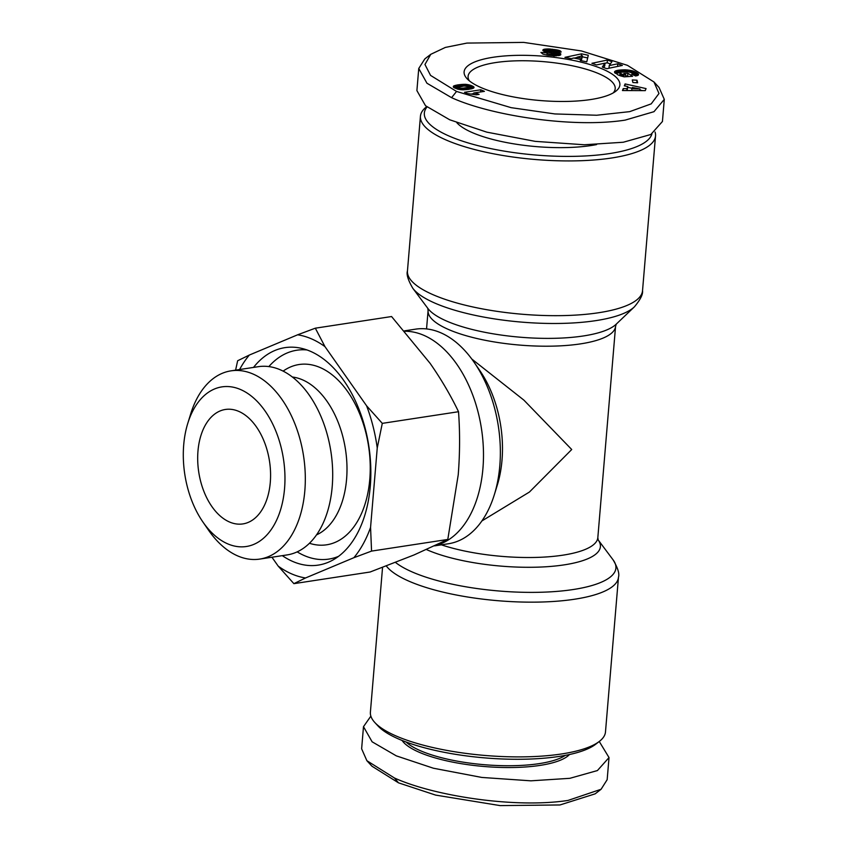 <?xml version="1.0" encoding="UTF-8"?>
<svg xmlns="http://www.w3.org/2000/svg" width="848" height="848" viewBox="0 0 848 848"><rect width="100%" height="100%" fill="white"/><g stroke="black" fill="none" stroke-linecap="round" stroke-linejoin="round"><path stroke-width="1.27" d="M627.435 65.338L581.452 50.954L523.661 42.4L466.93 43.078L445.359 47.424L430.773 54.314L424.954 64.48L430.561 75.398L456.542 91.446L511.153 107.664L554.878 113.939L596.706 115.243L629.704 111.639L651.2 103.88L658.981 93.492L653.967 81.97L627.435 65.338M430.773 54.314L424.837 58.894L418.753 68.476L426.957 83.242L451.581 97.668C490.155 115.36 572.188 128.377 625.135 120.119L653.988 111.682L664.291 99.364L659.055 87.482L653.967 81.97M370.862 716.136L363.485 726.672L361.63 748.795L366.877 760.698L371.954 766.2L398.486 782.831L435.628 795.095L500.129 805.6L559.998 804.953L595.158 793.845L601.094 789.265L607.168 779.683L609.023 757.561L599.25 741.481M366.877 760.698L394.447 777.987C433.307 795.689 514.27 808.642 568.012 800.438L601.094 789.265M469.304 80.804A73.808 20.977 -175.2 0 1 468.085 76.362A73.808 20.977 -175.2 0 1 518.033 60.791A73.808 20.977 -175.2 0 1 598.985 73.776A73.808 20.977 -175.2 0 1 615.192 88.722A73.808 20.977 -175.2 0 1 613.252 92.888M481.272 87.673A78.154 22.207 -175.2 0 1 467.057 78.705A78.154 22.207 -175.2 0 1 506.214 55.841A78.154 22.207 -175.2 0 1 602.705 69.112A78.154 22.207 -175.2 0 1 615.818 91.202A78.154 22.207 -175.2 0 1 555.641 101.389A78.154 22.207 -175.2 0 1 481.272 87.673M478.855 94.255A8.512 2.417 -175.2 0 1 479.12 94.372L476.194 94.817L467.471 93.566L464.513 92.284L480.805 89.793L484.42 91.361L473.746 92.994A8.512 2.417 -175.2 0 1 478.855 94.255M456.839 122.706A84.662 24.062 4.8 0 0 472.506 132.691A84.662 24.062 4.8 0 0 596.589 144.584M427.032 106.975A114.332 32.489 4.8 0 0 478.081 145.676A114.332 32.489 4.8 0 0 609.68 153.552A114.332 32.489 4.8 0 0 651.9 133.931M426.671 106.678L426.555 106.774A117.957 33.517 4.8 0 0 420.438 116.229A117.957 33.517 4.8 0 0 446.355 140.1A117.957 33.517 4.8 0 0 611.652 157.993A117.957 33.517 4.8 0 0 655.525 135.966A117.957 33.517 4.8 0 0 655.059 132.023M471.795 359.033L523.894 400.129L571.722 449.514L529.428 492.041L481.897 520.937M404.475 330.858L415.615 329.151A108.544 67.13 81.3 0 1 474.106 362.266A108.544 67.13 81.3 0 1 499.801 465.806A108.544 67.13 81.3 0 1 494.342 494.681A108.544 67.13 81.3 0 1 448.412 543.759L434.579 545.868M494.342 494.681L497.278 485.204A94.075 58.173 -98.7 0 0 502.005 460.167A94.075 58.173 -98.7 0 0 479.735 370.438L474.106 362.266M404.825 331.25A108.544 67.13 81.3 0 1 482.936 468.382A108.544 67.13 81.3 0 1 436.519 545.253L434.939 545.699M382.554 567.386L370.396 712.193A117.957 33.517 4.8 0 0 374.848 722.538A117.957 33.517 4.8 0 0 396.302 736.075A117.957 33.517 4.8 0 0 561.609 753.957A117.957 33.517 4.8 0 0 599.366 741.396A117.957 33.517 4.8 0 0 605.483 731.941L618.478 577.191C619.623 573.714 617.832 567.948 613.115 559.892A114.65 32.584 4.8 0 1 551.391 591.787A114.65 32.584 4.8 0 1 412.605 572.135A114.65 32.584 4.8 0 1 395.497 562.425M374.848 722.538L378.028 725.983A114.332 32.489 4.8 0 0 559.055 756.437A114.332 32.489 4.8 0 0 595.656 744.258L599.366 741.396M406.118 742.011A84.662 24.062 4.8 0 0 420.597 750.787A84.662 24.062 4.8 0 0 539.254 763.624A84.662 24.062 4.8 0 0 565.287 755.377M402.1 740.463A86.114 24.475 4.8 0 0 419.357 752.335A86.114 24.475 4.8 0 0 504.613 767.514A86.114 24.475 4.8 0 0 569.506 754.519M253.531 367.407A109.996 68.02 81.3 0 1 301.316 348.295A109.996 68.02 81.3 0 1 370.29 486.127A109.996 68.02 81.3 0 1 333.614 559.616A109.996 68.02 81.3 0 1 282.299 555.641M297.171 551.868A105.65 65.338 -98.7 0 0 338.543 556.341M292.39 377.01A81.048 50.117 81.3 0 1 346.588 479.152A81.048 50.117 81.3 0 1 316.516 534.887M309.446 543.271A91.181 56.381 -98.7 0 0 369.781 479.321A91.181 56.381 -98.7 0 0 344.182 386.932A91.181 56.381 -98.7 0 0 283.137 371.117M187.768 423.375L190.694 413.898A95.209 58.883 81.3 0 1 230.995 370.852L258.364 366.675A95.209 58.883 81.3 0 1 332.215 486.529A95.209 58.883 81.3 0 1 287.133 554.91L259.753 559.086A95.209 58.883 81.3 0 1 208.449 530.053L202.82 521.87A80.74 49.926 81.3 0 1 183.709 444.861A80.74 49.926 81.3 0 1 187.768 423.375A80.74 49.926 81.3 0 1 247.945 393.599A80.74 49.926 81.3 0 1 284.557 488.522A80.74 49.926 81.3 0 1 253.446 544.533A80.74 49.926 81.3 0 1 202.82 521.87M230.995 370.852A95.209 58.883 81.3 0 1 304.835 490.716A95.209 58.883 81.3 0 1 259.753 559.086M270.289 482.342A57.887 35.796 81.3 0 1 242.878 523.916A57.887 35.796 81.3 0 1 197.976 451.041A57.887 35.796 81.3 0 1 225.388 409.467A57.887 35.796 81.3 0 1 270.289 482.342M550.108 49.025L560.242 50.901L561.143 52.057L554.73 51.474L551.73 50.329L549.165 50.551L559.532 53.085L560.761 53.837L560.74 54.802L555.991 55.873L547.893 55.247L542.985 54.155L540.918 52.438L547.087 52.926C546.589 53.509 547.893 53.996 550.988 54.378L554.115 53.795L544.713 51.58L542.805 50.265L544.183 49.258L548.179 48.93L550.108 49.025L550.013 50.276M554.094 55.851L554.115 53.795M611.927 61.66L609.224 65.593L617.81 63.78L622.358 65.423L606.839 68.699L602.292 67.056L604.974 63.144L596.451 64.946L591.904 63.303L607.422 60.028L611.927 61.66M636.996 80.221L637.622 82.797L632.905 82.532L632.279 79.945L636.996 80.221L636.784 82.754M645.254 90.641L622.464 90.545L623.248 88.584L626.979 88.669L627.827 86.538L624.329 85.849L625.093 83.931L646.07 88.595L645.254 90.641M634.919 71.698L638.523 74.285L638.035 75.271L635.682 76.002L631.696 74.168L632.788 73.659L632.269 72.896L628.474 71.857L621.436 72.186L620.185 73.363L623.969 74.963L625.824 74.847L623.789 73.522L627.891 73.246L632.597 76.299L624.202 76.861L618.086 74.963L614.514 72.091L617.651 70.32L625.177 69.812L632.237 70.755L634.919 71.698L634.686 74.454L634.06 74.189L634.293 71.423M588.279 55.247L586.784 61.84L580.297 60.505L580.785 59.466L573.736 58.014L571.276 58.65L564.938 57.346L581.516 53.848L588.279 55.247M453.383 86.252L457.793 84.874L465.732 84.323L471.043 85.436L474.043 87.333L471.308 88.881L462.966 89.835L457.57 89.104L454.009 87.651L453.383 86.252L453.32 87.037M552.43 49.226L552.324 50.414M551.126 50.286L551.221 49.11M549.069 51.739L549.101 48.961M548.868 51.728L547.956 51.696L548.179 48.93M547.956 51.696L547.13 51.696L547.363 48.93M547.13 51.696L546.356 51.707L546.589 48.951M546.356 51.707L545.412 51.781L545.646 49.014M544.639 51.548L544.84 49.12M544.003 51.293L544.183 49.258M543.812 51.209L543.96 49.322M543.292 50.922L543.409 49.534M542.964 50.615L543.038 49.778M553.892 55.841L554.02 54.272M553.193 55.798L553.309 54.431M552.917 55.788L553.034 54.452M552.006 55.714L552.112 54.463M550.882 55.608L550.988 54.378M546.907 55.099L547.087 52.926M560.676 54.855L560.761 53.837M560.274 55.12L560.401 53.53M559.945 55.279L560.115 53.35M559.33 55.48L559.532 53.085M558.673 55.629L558.79 52.82M558.556 55.586L557.645 55.321L557.878 52.555M557.645 55.321L557.624 52.491M557.39 55.258L556.712 55.099L556.945 52.332M556.712 55.099L555.906 54.919L556.14 52.152M555.906 54.919L554.984 54.738L555.217 51.972M554.009 53.742L554.179 51.77M554.984 54.738L554.21 54.59M552.875 53.35L553.023 51.558M551.073 52.979L551.221 51.24M550.002 52.788L550.151 51.028M549.398 52.671L549.557 50.859M549.334 52.661L549.483 50.838M548.995 52.597L549.165 50.551M560.888 52.035L560.941 51.484M560.581 52.004L560.655 51.187M560.146 51.972L560.242 50.901M559.616 51.919L559.722 50.636M558.949 51.855L559.076 50.392M558.588 51.823L558.715 50.286M557.846 51.76L557.984 50.085M557.009 51.675L557.157 49.905M556.076 51.59L556.224 49.735M555.037 51.495L555.196 49.566M553.945 50.774L554.062 49.407M552.737 50.477L552.843 49.269M617.81 63.78L617.588 66.43M609.002 68.243L609.224 65.593M610.359 63.939L607.189 62.794L607.422 60.028M607.189 62.794L604.963 63.261M603.628 67.533L604.741 65.911L604.974 63.144M623.248 88.584L623.079 90.545M624.923 85.966L625.093 83.931M642.54 90.63L639.911 90.047M632.057 88.298L627.764 87.344M627.096 90.566L627.827 86.538M626.82 90.566L626.979 88.669M636.106 72.313L635.873 75.08L635.279 74.751L635.512 71.995M635.279 74.751L634.686 74.454M634.06 74.189L633.424 73.946L633.657 71.179M632.788 73.596L633.011 70.967M633.424 73.946L632.788 73.744M632.067 72.79L632.237 70.755M631.188 72.398L631.347 70.543M630.265 72.133L630.414 70.352M629.311 71.963L629.46 70.193M628.315 71.847L628.474 70.055M627.297 71.794L627.446 69.949M626.979 71.794L627.138 69.918M626.004 71.794L626.163 69.854M625.008 71.826L625.177 69.812M624.011 71.879L624.192 69.79M623.004 71.974L623.195 69.801M621.997 72.101L622.188 69.833M620.969 72.313L621.171 69.886M620.884 72.324L621.086 69.896M620.153 72.716L620.121 69.971M619.899 72.737L618.998 72.833L619.231 70.066M618.998 72.833L618.171 72.949L618.404 70.183M618.171 72.949L617.418 73.087L617.651 70.32M617.418 73.087L616.74 73.235L616.973 70.469M616.74 73.235L616.125 73.416L616.358 70.649M616.125 73.416L616.061 70.744M615.33 73.299L615.531 70.956M614.959 72.949L615.107 71.19M614.705 72.631L614.8 71.433M614.546 72.292L614.599 71.709M628.516 76.574L627.658 76.013L627.891 73.246M627.658 76.013L625.718 76.15M625.665 76.765L625.824 74.847M623.821 76.765L623.969 74.963M623.291 76.638L623.45 74.825M622.432 76.415L622.591 74.571M621.754 76.235L621.913 74.348M621.658 76.214L621.817 74.306M621.001 76.023L621.171 74.03M620.45 75.854L620.63 73.734M620.386 75.832L620.566 73.691M619.983 75.705L620.185 73.363M619.803 75.652L620.026 73.066M632.714 74.635L632.788 73.659M632.661 74.613L632.735 73.744M638.47 74.889L638.523 74.285M638.438 74.921L638.491 74.211M638.226 75.143L638.321 73.967M637.919 75.334L638.056 73.691M637.516 75.525L637.696 73.384M637.007 75.695L637.23 73.034M636.88 75.726L636.657 72.663M636.424 75.419L635.873 75.08M581.325 56.138L581.516 53.848M587.675 57.929L582.406 56.848M577.011 57.516L574.202 58.109M580.689 60.59L580.785 59.466M453.722 85.987L453.606 87.355M473.852 87.853L473.915 87.026L473.831 87.874M473.523 88.118L473.64 86.729M473.067 88.34L473.226 86.443M472.463 88.563L472.665 86.125M472.007 88.701L471.933 85.796M471.7 88.563L471.87 85.765M471.636 88.531L470.81 88.203L471.043 85.436M470.81 88.203L469.972 87.916L470.205 85.15M469.135 89.294L469.347 84.895M469.972 87.916L469.262 87.704M468.372 86.104L468.488 84.694M467.492 85.924L467.608 84.535M466.601 85.871L466.729 84.408M465.69 85.892L465.828 84.334M465.605 85.892L465.732 84.323M464.778 85.945L464.916 84.291M469.209 86.422L463.888 86.04L464.068 84.291M463.04 86.157L463.199 84.302M462.118 86.295L462.277 84.355M461.164 86.443L461.333 84.418M460.157 86.623L460.337 84.524M459.128 86.835L459.319 84.652M458.058 87.227L458.27 84.8M457.856 87.588L457.793 84.874M457.56 87.63L456.765 87.779L456.998 85.012M456.765 87.779L456.012 87.938L456.245 85.171M456.012 87.938L455.312 88.107L455.546 85.341M454.676 88.012L454.888 85.521M454.592 87.969L454.804 85.553M454.019 87.651L454.178 85.765M473.64 94.223L473.746 92.994M480.625 91.934L480.805 89.793M473.693 93.609L471.827 93.895M581.283 60.706L582.491 55.841L577.032 57.208L581.442 58.109L582.491 55.841M418.753 68.476L416.898 90.609L425.526 105.735L449.726 119.791L486.816 132.15L535.194 141.362L584.304 144.764L623.28 142.241L650.829 134.493L662.436 121.497L664.291 99.364M631.718 90.588L631.866 88.796L640.007 88.987L639.869 90.619M640.007 88.987L632.396 87.461L631.866 88.796M581.23 60.696L581.442 58.109M576.916 58.671L577.032 57.208M468.838 89.347L469.347 86.697M468.806 89.347L469.039 86.973M468.435 89.4L468.997 86.994M467.895 89.475L468.626 87.143M467.142 89.57L467.322 87.461L468.075 87.302M466.241 89.665L466.411 87.63L467.322 87.461M465.139 89.761L465.308 87.81L466.411 87.63M465.043 89.771L465.308 87.81M463.92 89.824L464.079 87.98L465.202 87.821M462.923 89.835L463.072 88.107L464.079 87.98M462.054 89.803L462.181 88.192L463.072 88.107M461.291 89.761L461.418 88.256L462.181 88.192M460.644 89.687L460.761 88.266L461.418 88.256M459.945 89.602L460.061 88.245L460.761 88.266M459.012 89.432L459.128 88.118L460.061 88.245M458.238 89.273L458.355 87.885L459.128 88.118M457.899 89.188L458.355 87.885M457.729 89.135L458.026 87.704M463.888 86.04L457.867 87.429M235.596 370.152L237.652 360.75L249.323 355.058L297.627 334.801L315.329 328.187L391.575 316.537L430.116 363.347C441.257 379.374 450.733 395.486 458.524 411.715C460.019 432.31 459.923 453.341 458.227 474.806L447.797 539.445L414.025 554.952L370.12 572.008L293.885 583.657L278.208 566.125L271.943 557.231M315.329 328.187L324.975 346.641L366.612 405.832L382.289 423.364L458.524 411.715M382.289 423.364L377.243 447.977L370.565 527.403L371.562 551.094L447.797 539.445M371.562 551.094L353.86 557.708L305.545 577.965L293.885 583.657M353.86 557.708A123.024 76.076 -98.7 0 0 370.565 527.403M377.243 447.977A123.024 76.076 -98.7 0 0 366.612 405.832M324.975 346.641A123.024 76.076 -98.7 0 0 297.627 334.801M249.323 355.058A123.024 76.076 -98.7 0 0 239.581 369.548M278.208 566.125A123.024 76.076 -98.7 0 0 305.545 577.965M306.997 349.948A105.65 65.338 -98.7 0 0 268.858 366.58M363.485 726.672L372.113 741.799L396.313 755.865L433.402 768.224L481.781 777.436L530.89 780.828L569.867 778.316L597.416 770.556L609.023 757.561M456.542 91.446L451.581 97.668M412.806 288.278A114.65 32.584 4.8 0 0 435.194 303.245A114.65 32.584 4.8 0 0 547.31 323.427A114.65 32.584 4.8 0 0 634.357 306.881L616.104 324.275A97.382 27.677 4.8 0 1 583.392 335.956A97.382 27.677 4.8 0 1 446.917 321.191A97.382 27.677 4.8 0 1 427.911 308.471L412.806 288.278C408.089 280.211 406.298 274.445 407.453 270.968A117.957 33.517 4.8 0 0 433.36 294.839A117.957 33.517 4.8 0 0 562.712 315.604A117.957 33.517 4.8 0 0 642.53 290.705L655.525 135.966M386.306 565.966A117.957 33.517 4.8 0 0 409.298 581.325A117.957 33.517 4.8 0 0 538.66 602.091A117.957 33.517 4.8 0 0 618.478 577.191M398.486 782.831L394.447 777.987M426.544 328.918L428.092 310.559A94.075 26.733 4.8 0 0 448.751 329.596A94.075 26.733 4.8 0 0 580.594 343.864A94.075 26.733 4.8 0 0 615.574 326.3L616.305 324.063M441.363 544.829A94.075 26.733 4.8 0 0 541.215 557.231A94.075 26.733 4.8 0 0 597.829 537.611L615.574 326.3M426.491 549.568A97.382 27.677 4.8 0 0 427.699 550.098A97.382 27.677 4.8 0 0 545.306 566.814A97.382 27.677 4.8 0 0 598.147 539.879L613.115 559.892M551.592 53.074L551.741 51.336M453.585 87.344L453.701 85.998M428.092 310.559L427.752 308.237M554.02 56.795L554.253 54.028M407.453 270.968L420.438 116.229M642.53 290.705C643.081 294.33 640.357 299.726 634.357 306.881M597.829 537.611L598.169 539.932"/></g></svg>
